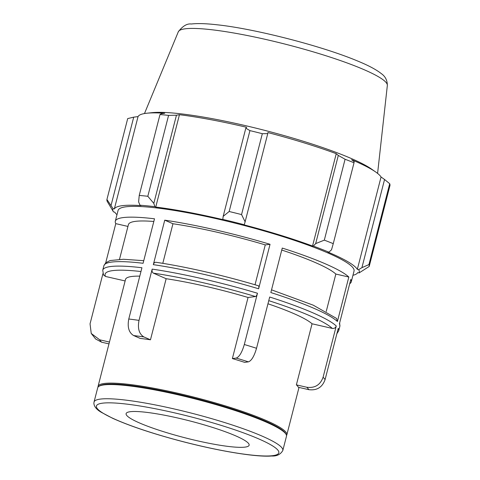 <?xml version="1.0" encoding="UTF-8"?>
<svg xmlns="http://www.w3.org/2000/svg" width="480" height="480" viewBox="0 0 480 480"><rect width="100%" height="100%" fill="white"/><g stroke="black" fill="none" stroke-linecap="round" stroke-linejoin="round"><path stroke-width="0.72" d="M323.094 377.244C320.298 384.96 314.856 388.296 306.774 387.252L296.376 384.87L312.06 323.784L332.292 328.416C334.254 328.668 335.574 327.858 336.258 325.986L323.094 377.244A121.812 16.812 -165.6 0 1 325.074 379.65C322.272 387.36 316.836 390.696 308.754 389.658L298.356 387.276A97.446 13.452 -165.6 0 0 296.376 384.87M244.314 344.508C241.998 352.434 239.298 356.958 236.202 358.086L232.374 358.566L248.058 297.474L255.504 296.544C256.254 296.268 256.908 295.17 257.472 293.244L244.314 344.508A121.812 16.812 -165.6 0 1 256.53 348.282C254.22 356.208 251.514 360.738 248.418 361.86L244.596 362.34A97.446 13.452 -165.6 0 0 232.374 358.566M128.778 319.008C127.242 327.114 128.868 332.634 133.656 335.568L140.226 338.43A97.446 13.452 -165.6 0 1 150.468 339.798L143.892 336.936C139.104 334.002 137.478 328.488 139.014 320.382A121.812 16.812 -165.6 0 0 128.778 319.008L141.936 267.75A121.812 16.812 -165.6 0 0 102.738 270.192L103.506 274.938L105.552 276.468L125.13 280.95M109.446 342.042L99.702 339.81L91.242 333.474L95.664 339.018L101.682 342.216L108.972 343.884M91.242 333.474L90.048 323.85L102.93 273.672M349.71 283.704A121.812 16.812 14.4 0 0 351.276 281.832A121.812 16.812 14.4 0 0 350.808 279.438L339.384 323.922A121.812 16.812 14.4 0 1 339.852 326.31L338.706 330.78A121.812 16.812 -165.6 0 0 338.238 328.386L325.074 379.65M326.238 311.454L335.838 274.056L348.828 277.032L337.404 321.516L336.528 318.426L313.254 305.184L271.536 289.836M348.828 277.032A121.812 16.812 14.4 0 0 282.258 248.07L270.84 292.554A121.812 16.812 14.4 0 1 337.404 321.516M336.258 325.986A121.812 16.812 -165.6 0 0 269.694 297.018L256.53 348.282M255.024 284.766L265.266 244.89L270.042 244.296L258.618 288.78C259.044 286.872 258.924 285.864 258.27 285.768M156.132 262.362C154.872 262.026 153.936 262.788 153.324 264.654A121.812 16.812 14.4 0 1 258.618 288.78M153.324 264.654L164.748 220.17L172.956 223.746L162.792 263.346M257.472 293.244A121.812 16.812 -165.6 0 0 152.178 269.118C151.806 271.086 152.202 272.43 153.366 273.144L166.152 278.712L150.468 339.798M152.178 269.118L139.014 320.382M127.95 226.428L115.776 223.638A121.812 16.812 14.4 0 1 115.308 221.244A121.812 16.812 14.4 0 1 154.506 218.802L143.082 263.28A121.812 16.812 14.4 0 0 103.89 265.728L102.738 270.192M115.776 223.638L105.726 262.77M267.954 303.78A97.446 13.452 14.4 0 1 312.06 323.784M166.152 278.712A97.446 13.452 14.4 0 1 248.058 297.474M98.016 387.144A97.446 13.452 14.4 0 1 98.058 386.388L125.526 279.408A97.446 13.452 14.4 0 1 139.782 276.138M98.058 386.388A97.446 13.452 14.4 0 1 195.792 397.596A97.446 13.452 14.4 0 1 286.83 434.856A97.446 13.452 14.4 0 1 286.506 435.54M115.308 221.244L118.074 210.468A121.812 16.812 14.4 0 1 240.24 224.472A121.812 16.812 14.4 0 1 354.042 271.05L351.276 281.832M164.748 220.17A121.812 16.812 14.4 0 1 270.042 244.296M119.508 259.32L128.418 224.61A108.276 14.946 14.4 0 1 153.816 221.478M172.956 223.746A108.276 14.946 14.4 0 1 265.266 244.89M281.754 250.05A108.276 14.946 14.4 0 1 335.838 274.056M165.24 432.21A63.504 8.766 14.4 0 1 126.108 413.622A63.504 8.766 14.4 0 1 210 426.618A63.504 8.766 14.4 0 1 249.126 445.212A63.504 8.766 14.4 0 1 165.24 432.21M97.692 387.822A97.446 13.452 14.4 0 1 99.078 386.244A97.446 13.452 14.4 0 1 195.42 399.03A97.446 13.452 14.4 0 1 286.008 434.238A97.446 13.452 14.4 0 1 286.464 436.29L282.816 450.492A97.446 13.452 -165.6 0 0 207.546 417.474A97.446 13.452 -165.6 0 0 100.446 399.084A97.446 13.452 -165.6 0 0 94.044 402.024L97.692 387.822M153.816 203.376L147.816 196.278A135.342 18.684 -165.6 0 0 139.23 195.432L138.618 201.882L139.992 205.236A127.224 17.562 14.4 0 1 154.878 206.7L153.816 203.376L176.454 115.2L168.582 115.392L147.816 196.278M139.992 205.236L141.012 205.614A125.868 17.376 -165.6 0 0 114.336 208.944L113.028 208.602L106.932 199.47A135.342 18.684 -165.6 0 0 107.184 201.354L113.424 211.8A127.224 17.562 14.4 0 1 113.028 208.602M116.988 214.704A125.868 17.376 -165.6 0 1 114.774 212.178L113.472 211.872A127.224 17.562 14.4 0 1 113.424 211.8M352.956 275.292A125.868 17.376 -165.6 0 0 357.78 272.574L359.088 272.916L369.186 266.466A135.342 18.684 -165.6 0 0 368.934 264.582L361.92 267.66L358.644 269.646A127.224 17.562 14.4 0 1 359.088 272.916M358.644 269.646L357.342 269.34A125.868 17.376 -165.6 0 0 327.876 252.054L328.866 252.174L331.506 249.816L333.258 243.654A135.342 18.684 -165.6 0 0 324.312 240.144L315.672 243.6L313.356 246.084A127.224 17.562 14.4 0 1 328.866 252.174M313.356 246.084L312.534 246.03A125.868 17.376 -165.6 0 0 244.188 224.916L245.118 221.808L241.56 214.578A135.342 18.684 -165.6 0 0 229.17 211.5L223.176 216.354L222.786 219.402A127.224 17.562 14.4 0 1 244.278 224.748M222.786 219.402L222.93 219.63A125.868 17.376 -165.6 0 0 155.736 207.06L154.878 206.7M111.078 205.32L133.716 117.15L138.048 116.598A125.868 17.376 14.4 0 1 146.826 113.226A125.868 17.376 14.4 0 1 164.724 113.268L161.256 113.706L159.996 114.552A135.342 18.684 14.4 0 1 168.582 115.392M139.23 195.432L159.996 114.552M176.454 115.2L179.448 114.714A125.868 17.376 14.4 0 1 246.642 127.29L245.814 128.178L223.176 216.354M229.17 211.5L249.936 130.614L245.814 128.178M312.534 246.03L336.246 153.684L338.31 155.43L315.672 243.6M324.312 240.144L345.078 159.258L338.31 155.43M357.342 269.34L381.054 176.994L384.558 179.49L361.92 267.66M368.934 264.582L389.7 183.702L384.558 179.49M146.826 113.226L151.932 112.674A120.75 16.668 14.4 0 1 264.426 130.284A120.75 16.668 14.4 0 1 371.484 169.044L375.69 171.99A125.868 17.376 14.4 0 1 381.054 176.994M133.716 117.15L127.698 118.584L106.932 199.47M249.936 130.614A135.342 18.684 14.4 0 1 262.326 133.698L241.56 214.578M245.118 221.808L267.756 133.632L262.326 133.698M267.756 133.632L267.9 132.57A125.868 17.376 14.4 0 1 336.246 153.684M345.078 159.258A135.342 18.684 14.4 0 1 354.024 162.768L333.258 243.654M375.69 171.99A125.868 17.376 14.4 0 0 351.588 159.708L354.144 161.646L354.024 162.768M389.7 183.702A135.342 18.684 14.4 0 1 389.952 185.586L369.186 266.466M155.736 207.06L179.448 114.714M114.336 208.944L138.048 116.598M99.078 386.244L99.978 385.722A96.702 13.35 14.4 0 1 195.582 398.412A96.702 13.35 14.4 0 1 285.474 433.35L286.008 434.238M306.774 387.252A108.276 14.946 14.4 0 1 308.754 389.658M236.202 358.086A108.276 14.946 14.4 0 1 248.418 361.86M133.656 335.568A108.276 14.946 14.4 0 1 143.892 336.936M101.682 342.216A108.276 14.946 14.4 0 1 99.702 339.81M105.552 276.468A118.518 16.362 14.4 0 1 140.97 271.524M153.366 273.144A118.518 16.362 14.4 0 1 255.504 296.544M268.758 300.654A118.518 16.362 14.4 0 1 332.292 328.416M102.612 403.158A94.158 12.996 14.4 0 1 220.8 425.268A94.158 12.996 14.4 0 1 272.628 455.676A94.158 12.996 14.4 0 1 154.44 433.56A94.158 12.996 14.4 0 1 102.612 403.158M387.342 85.446C387.33 80.34 385.308 76.386 381.27 73.59C376.254 69.624 368.478 65.478 357.948 61.152C321.318 45.684 253.302 28.488 216.702 24.75C206.07 23.532 197.622 23.28 191.364 24C187.068 23.418 182.718 26.01 178.314 31.776A107.922 14.898 14.4 0 1 185.316 28.794A107.922 14.898 14.4 0 1 302.916 48.882A107.922 14.898 14.4 0 1 387.342 85.446L377.592 173.406M286.83 434.856L299.01 387.426M336.864 333.738L338.706 330.78M143.754 260.682L123.468 259.266L110.13 260.544L105.738 262.764L103.89 265.728M258.426 285.78C224.274 275.514 185.034 266.52 155.772 262.26M339.666 322.836L339.852 326.31M282.816 450.492C280.542 454.47 276.798 456.306 271.59 456C256.608 457.302 218.376 451.182 177.504 440.232C150.546 432.942 128.928 425.634 112.65 418.296L101.274 412.29C96.582 409.584 94.116 406.578 93.882 403.26L94.044 402.024M178.314 31.776L144.474 113.55"/></g></svg>
